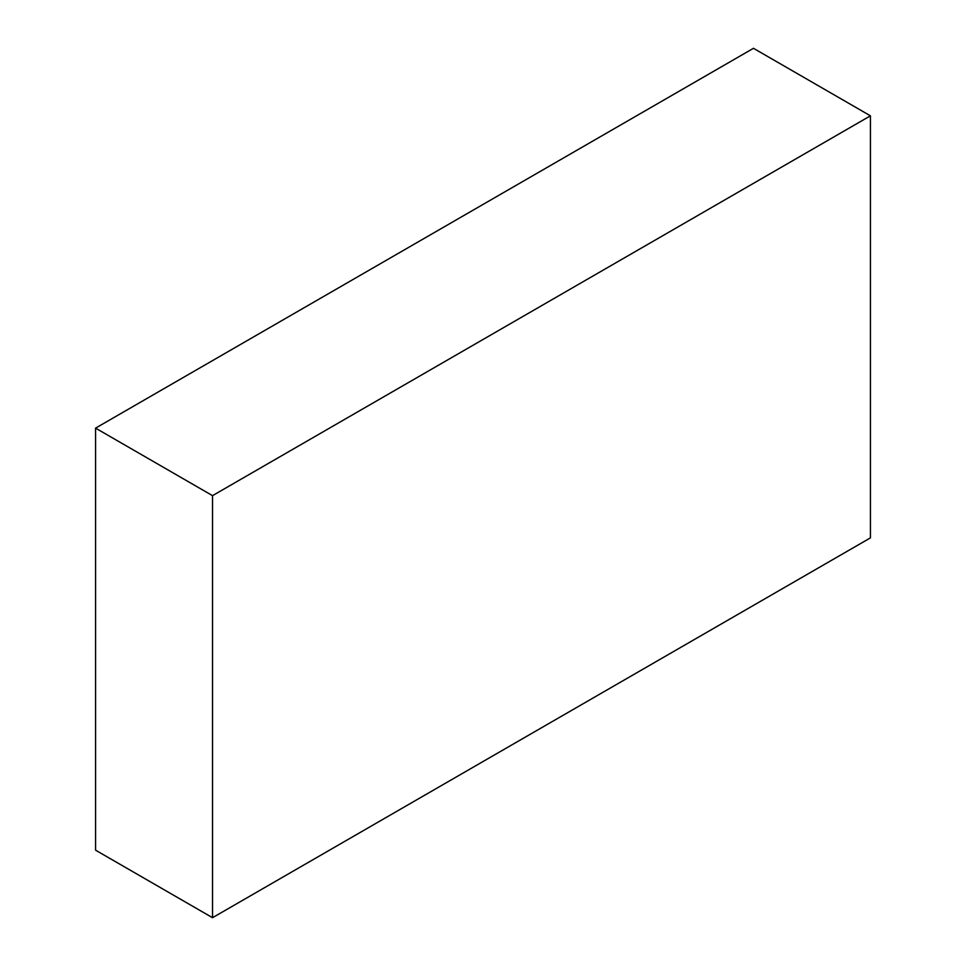 <?xml version="1.0" encoding="UTF-8"?>
<svg xmlns="http://www.w3.org/2000/svg" width="966" height="966" viewBox="0 0 966 966"><rect width="100%" height="100%" fill="white"/><g stroke="black" fill="none" stroke-linecap="round" stroke-linejoin="round"><path stroke-width="1.45" d="M753.468 48.3L95.574 428.131L212.532 495.655L870.426 115.823L753.468 48.3M212.532 495.655L212.532 917.7L95.574 850.177L95.574 428.131M212.532 917.7L870.426 537.869L870.426 115.823"/></g></svg>
